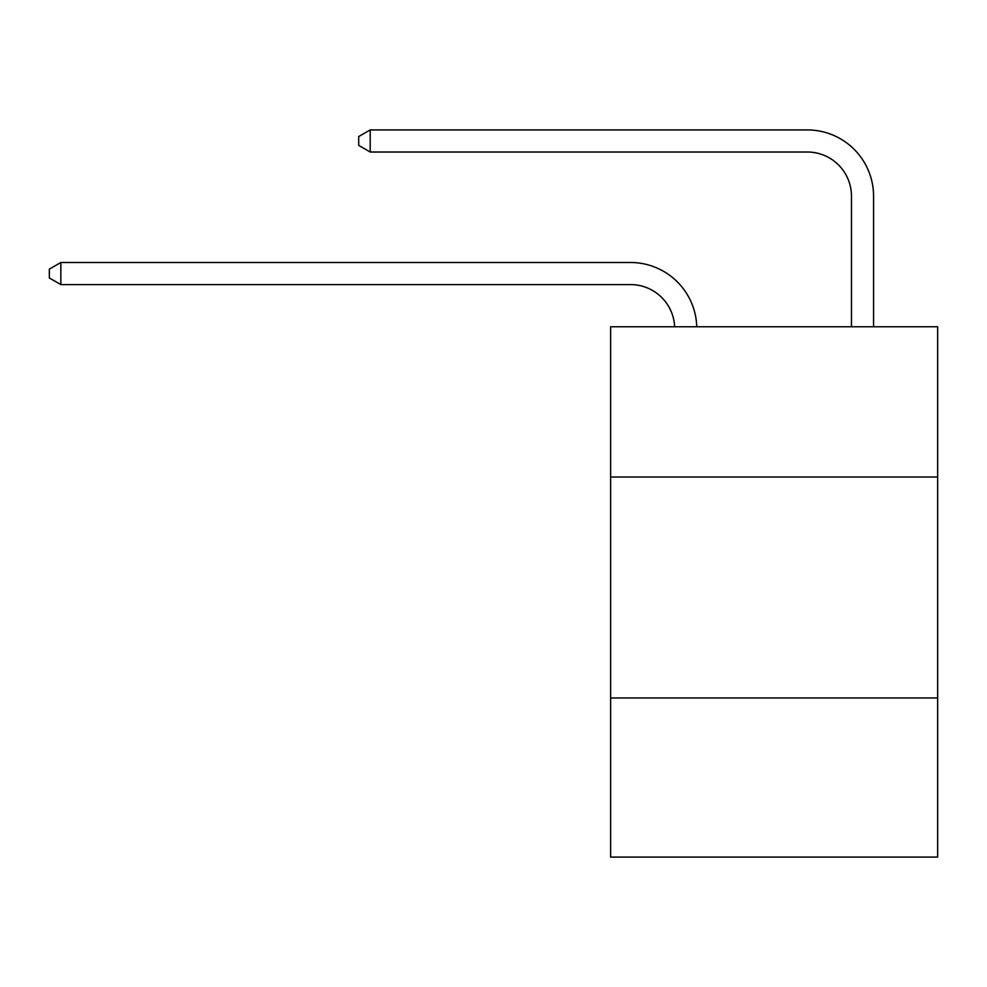 <?xml version="1.0" encoding="UTF-8"?>
<svg xmlns="http://www.w3.org/2000/svg" width="987" height="987" viewBox="0 0 987 987"><rect width="100%" height="100%" fill="white"/><g stroke="black" fill="none" stroke-linecap="round" stroke-linejoin="round"><path stroke-width="1.48" d="M610.62 477.017L937.65 477.017L937.65 326.759L610.62 326.759L610.62 857.086L937.65 857.086L937.65 697.982L610.62 697.982M937.65 697.982L937.65 477.017M674.652 326.759A44.193 44.193 0 0 0 630.496 284.589A44.193 44.193 0 0 1 674.652 326.759A44.193 44.193 0 0 0 630.496 284.589A44.193 44.193 0 0 1 674.652 326.759A44.193 44.193 0 0 0 630.496 284.589A44.193 44.193 0 0 1 674.652 326.759A44.193 44.193 0 0 0 630.496 284.589A44.193 44.193 0 0 1 674.652 326.759A44.193 44.193 0 0 0 630.496 284.589A44.193 44.193 0 0 1 674.652 326.759A44.193 44.193 0 0 0 630.496 284.589A44.193 44.193 0 0 1 674.652 326.759A44.193 44.193 0 0 0 630.496 284.589A44.193 44.193 0 0 1 674.652 326.759A44.193 44.193 0 0 0 630.496 284.589A44.193 44.193 0 0 1 674.652 326.759A44.193 44.193 0 0 0 630.496 284.589A44.193 44.193 0 0 1 674.652 326.759A44.193 44.193 0 0 0 630.496 284.589A44.193 44.193 0 0 1 674.652 326.759A44.193 44.193 0 0 0 630.496 284.589A44.193 44.193 0 0 1 674.652 326.759A44.193 44.193 0 0 0 630.496 284.589A44.193 44.193 0 0 1 674.652 326.759A44.193 44.193 0 0 0 630.496 284.589A44.193 44.193 0 0 1 674.652 326.759A44.193 44.193 0 0 0 630.496 284.589A44.193 44.193 0 0 1 674.652 326.759A44.193 44.193 0 0 0 630.496 284.589A44.193 44.193 0 0 1 674.652 326.759A44.193 44.193 0 0 0 630.496 284.589A44.193 44.193 0 0 1 674.652 326.759A44.193 44.193 0 0 0 630.496 284.589A44.193 44.193 0 0 1 674.652 326.759A44.193 44.193 0 0 0 630.496 284.589A44.193 44.193 0 0 1 674.652 326.759A44.193 44.193 0 0 0 630.496 284.589A44.193 44.193 0 0 1 674.652 326.759A44.193 44.193 0 0 0 630.496 284.589A44.193 44.193 0 0 1 674.652 326.759A44.193 44.193 0 0 0 630.496 284.589A44.193 44.193 0 0 1 674.652 326.759A44.193 44.193 0 0 0 630.496 284.589L60.836 284.589L49.35 277.964L49.35 269.13L60.836 262.493L630.496 262.493A66.289 66.289 0 0 1 696.76 326.759M851.473 326.759L851.473 196.203A44.193 44.193 0 0 0 807.28 152.01L370.199 152.01L358.713 145.385L358.713 136.539L370.199 129.914L807.28 129.914A66.289 66.289 0 0 1 873.569 196.203L873.569 326.759M60.836 262.493L630.496 262.493L60.836 262.493L630.496 262.493L60.836 262.493L630.496 262.493L60.836 262.493L630.496 262.493L60.836 262.493L630.496 262.493L60.836 262.493L630.496 262.493L60.836 262.493L630.496 262.493L60.836 262.493L630.496 262.493L60.836 262.493L630.496 262.493L60.836 262.493L630.496 262.493L60.836 262.493L630.496 262.493L60.836 262.493L630.496 262.493L60.836 262.493L630.496 262.493L60.836 262.493L630.496 262.493L60.836 262.493L630.496 262.493L60.836 262.493L630.496 262.493L60.836 262.493L630.496 262.493L60.836 262.493L630.496 262.493L60.836 262.493L630.496 262.493L60.836 262.493L630.496 262.493L60.836 262.493L630.496 262.493L60.836 262.493L60.836 284.589M851.473 196.203A44.193 44.193 0 0 0 807.28 152.01A44.193 44.193 0 0 1 851.473 196.203A44.193 44.193 0 0 0 807.28 152.01A44.193 44.193 0 0 1 851.473 196.203A44.193 44.193 0 0 0 807.28 152.01A44.193 44.193 0 0 1 851.473 196.203A44.193 44.193 0 0 0 807.28 152.01A44.193 44.193 0 0 1 851.473 196.203A44.193 44.193 0 0 0 807.28 152.01A44.193 44.193 0 0 1 851.473 196.203A44.193 44.193 0 0 0 807.28 152.01A44.193 44.193 0 0 1 851.473 196.203A44.193 44.193 0 0 0 807.28 152.01A44.193 44.193 0 0 1 851.473 196.203A44.193 44.193 0 0 0 807.28 152.01A44.193 44.193 0 0 1 851.473 196.203A44.193 44.193 0 0 0 807.28 152.01A44.193 44.193 0 0 1 851.473 196.203A44.193 44.193 0 0 0 807.28 152.01A44.193 44.193 0 0 1 851.473 196.203A44.193 44.193 0 0 0 807.28 152.01A44.193 44.193 0 0 1 851.473 196.203A44.193 44.193 0 0 0 807.28 152.01A44.193 44.193 0 0 1 851.473 196.203A44.193 44.193 0 0 0 807.28 152.01A44.193 44.193 0 0 1 851.473 196.203A44.193 44.193 0 0 0 807.28 152.01A44.193 44.193 0 0 1 851.473 196.203A44.193 44.193 0 0 0 807.28 152.01A44.193 44.193 0 0 1 851.473 196.203A44.193 44.193 0 0 0 807.28 152.01A44.193 44.193 0 0 1 851.473 196.203A44.193 44.193 0 0 0 807.28 152.01A44.193 44.193 0 0 1 851.473 196.203A44.193 44.193 0 0 0 807.28 152.01A44.193 44.193 0 0 1 851.473 196.203A44.193 44.193 0 0 0 807.28 152.01A44.193 44.193 0 0 1 851.473 196.203A44.193 44.193 0 0 0 807.28 152.01A44.193 44.193 0 0 1 851.473 196.203A44.193 44.193 0 0 0 807.28 152.01A44.193 44.193 0 0 1 851.473 196.203M370.199 129.914L807.28 129.914L370.199 129.914L807.28 129.914L370.199 129.914L807.28 129.914L370.199 129.914L807.28 129.914L370.199 129.914L807.28 129.914L370.199 129.914L807.28 129.914L370.199 129.914L807.28 129.914L370.199 129.914L807.28 129.914L370.199 129.914L807.28 129.914L370.199 129.914L807.28 129.914L370.199 129.914L807.28 129.914L370.199 129.914L807.28 129.914L370.199 129.914L807.28 129.914L370.199 129.914L807.28 129.914L370.199 129.914L807.28 129.914L370.199 129.914L807.28 129.914L370.199 129.914L807.28 129.914L370.199 129.914L807.28 129.914L370.199 129.914L807.28 129.914L370.199 129.914L807.28 129.914L370.199 129.914L807.28 129.914L370.199 129.914L370.199 152.01"/></g></svg>
